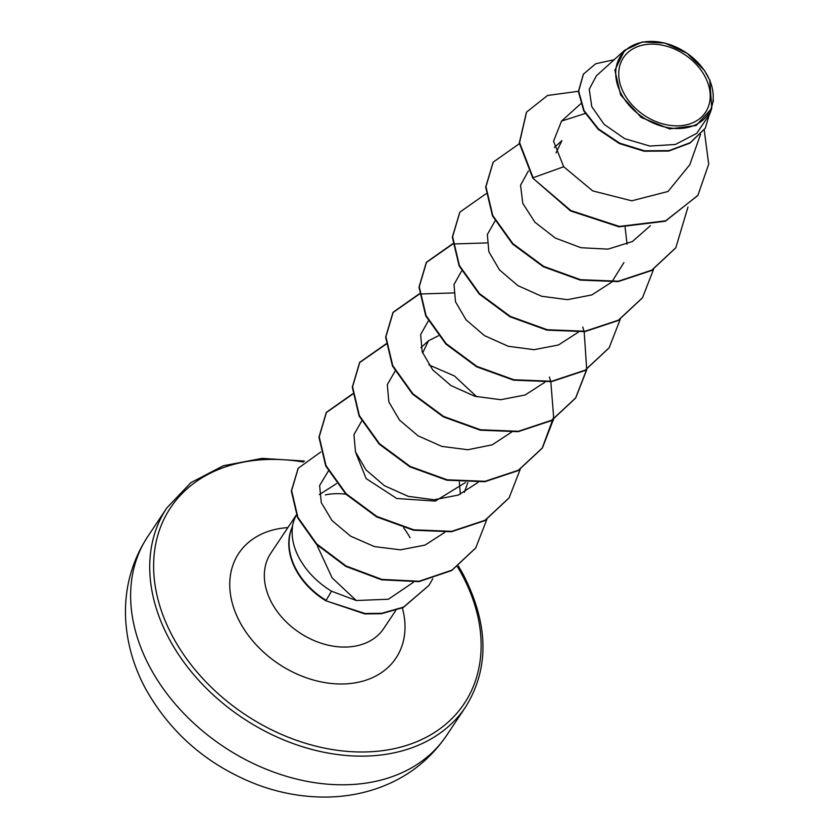 <?xml version="1.0" encoding="UTF-8"?>
<svg xmlns="http://www.w3.org/2000/svg" width="839" height="839" viewBox="0 0 839 839"><rect width="100%" height="100%" fill="white"/><g stroke="black" fill="none" stroke-linecap="round" stroke-linejoin="round"><path stroke-width="1.26" d="M624.174 93.842A49.302 36.496 -146.3 0 1 642.81 45.096A49.302 36.496 -146.3 0 1 704.77 76.129A49.302 36.496 -146.3 0 1 686.134 124.885A49.302 36.496 -146.3 0 1 624.174 93.842M621.521 94.429A52.553 38.898 -146.3 0 1 641.384 42.464A52.553 38.898 -146.3 0 1 707.424 75.552A52.553 38.898 -146.3 0 1 687.561 127.507A52.553 38.898 -146.3 0 1 621.521 94.429M709.763 79.831L711.755 108.346L696.16 125.504L669.627 128.923L641.206 117.439L620.64 94.975L614.872 70.256L624.615 50.288L642.349 41.95L664.782 43.02L687.12 53.287L704.508 70.528L710.109 80.817M296.408 515.073A67.865 50.225 33.7 0 0 292.245 527.081L292.549 526.514C291.07 537.463 293.755 548.821 300.582 560.578L304.641 566.745C311.709 576.393 320.666 584.531 331.489 591.18L356.281 600.525L332.118 577.861L317.383 546.021M292.549 526.514A65.746 48.662 33.7 0 0 296.335 569.733A65.746 48.662 33.7 0 0 326.13 600.357L331.489 591.18M319.376 494.591L336.565 483.589M410.019 537.726A67.865 50.225 33.7 0 0 403.59 527.825M345.899 494.192A67.865 50.225 33.7 0 0 325.291 494.884M292.245 527.081L292.108 527.291A65.746 48.662 33.7 0 0 325.847 600.776L364.986 613.487L381.64 613.319L403.569 607.111L428.928 585.423L403.297 607.52L381.367 613.739L364.713 613.907L325.847 600.776M555.984 152.939L561.92 140.637L554.359 147.475M422.594 353.041L428.53 340.739L438.409 335.789M465.498 482.509L435.326 501.093L396.795 498.513L366.14 478.566L355.904 453.102M356.281 600.525L388.394 599.245L413.438 582.276M328.322 471.088L319.628 485.508L321.264 502.582L331.982 520.516L350.524 536.121L374.414 546.588L400.455 549.839L425.006 545.098L444.743 532.408M460.359 494.255L459.342 482.079M361.672 421.063L353.953 434.602L355.463 451.854L366.045 469.934L384.419 485.697L408.163 496.321L434.004 499.761L458.44 495.041L478.083 482.383M476.751 396.805L454.455 375.966L428.897 364.913M395.358 370.733L387.293 384.619L388.835 401.912L399.521 420.066L418.011 435.819L441.88 446.411L467.837 449.735L492.283 444.806L511.853 431.928M428.152 321.211L420.654 334.541L422.143 351.761L432.704 369.852L451.088 385.636L474.853 396.27L500.726 399.721L525.141 394.98L544.784 382.332M461.492 271.186L454.004 284.505L455.493 301.746L466.065 319.837L484.449 335.61L508.203 346.255L534.065 349.695L558.48 344.965L578.123 332.307M495.052 220.961L487.344 234.511L488.854 251.731L499.436 269.843L517.831 285.606L541.564 296.23L567.426 299.67L591.831 294.929L611.474 282.282M611.893 281.852L623.88 262.617M627.079 244.128L625.107 227.338M528.402 170.936L520.547 185.23L522.812 203.437L534.946 222.241L555.313 238.045L580.945 247.715L608.002 249.141L632.396 241.527L650.445 225.628M585.161 113.496L561.532 121.099L553.53 141.225L563.693 166.741L592.691 190.883L631.736 200.804L668.033 191.47L689.826 164.685L700.565 134.313M624.615 50.288L596.435 75.751L589.23 89.228L591.778 106.637L604.153 124.382L624.625 138.634L649.816 146.059L675.395 144.476L696.695 133.38L709.679 114.24L711.766 108.346M697.66 195.665L665.631 220.814L619.339 226.425L570.814 210.537L532.817 178.151L570.53 210.946L619.067 226.845L665.358 221.234L697.796 195.456M583.294 74.325L578.407 91.545L583.776 110.989L598.217 129.384L619.402 143.574L644.1 151.209L668.735 151.051L689.92 143.133L705.159 128.419M697.933 195.246L708.703 164.161L704.183 129.835M614.148 59.737L595.7 63.754L583.43 74.115L578.69 91.126L584.049 110.57L598.501 128.965L619.685 143.154L644.383 150.789L669.008 150.632L690.193 142.714L705.295 128.21L713.454 100.407M578.407 91.283L547.542 95.478L526.567 112.09L519.561 142.578L533.101 177.732L563.693 166.741M532.817 178.151L519.278 142.987L526.431 112.3M675.699 247.925L651.494 270.557L618.144 281.61L580.263 280.111L543.315 266.75L512.598 244.034L492.472 215.906L485.676 187.118L493.08 162.326M642.359 297.95L618.144 320.582L584.793 331.636L546.923 330.136L509.965 316.775L479.247 294.059L459.122 265.932L452.336 237.143L459.741 212.351M609.009 347.975L584.804 370.597L551.454 381.661L513.573 380.161L476.625 366.8L445.908 344.084L425.772 315.957L418.986 287.169L426.254 262.576L452.693 244.086M453.018 243.992L486.935 242.901M582.748 327.021L584.07 331.353M584.175 331.72L586.692 369.223M586.65 369.496L575.523 398.21L551.454 420.633L518.103 431.686L480.233 430.187L443.275 416.826L412.557 394.11L392.432 365.982L385.636 337.194L392.904 312.611L419.353 294.111M419.668 294.017L453.595 292.926M549.409 377.047L550.72 381.378M550.824 381.745L553.646 417.109L542.172 448.236L518.114 470.658L484.753 481.722L446.883 480.212L409.935 466.851L379.207 444.135L359.082 416.008L352.296 387.219L359.564 362.637L386.318 344.042M508.969 498.051L484.764 520.683L451.413 531.748L413.533 530.238L376.585 516.876L345.867 494.161L325.742 466.033L318.946 437.245L326.214 412.662L352.663 394.162M475.629 548.077L451.76 570.51L418.923 581.647L381.577 579.812L345.741 566.367L316.471 544.385L297.604 517.778L291.343 491.077L298.086 468.445M687.97 207.065L675.835 247.715L651.777 270.137L618.416 281.201L580.546 279.691L543.599 266.33L512.87 243.614L492.745 215.487L485.959 186.698L493.217 162.116L519.351 143.71M653.571 269.298L642.496 297.74L618.427 320.162L585.077 331.227L547.196 329.717L510.248 316.355L479.53 293.64L459.394 265.512L452.609 236.724L459.877 212.141L486.012 193.736M620.231 319.323L609.156 347.766L585.087 370.188L551.737 381.252L513.856 379.742L476.898 366.381L446.18 343.665L426.055 315.537L419.269 286.749L426.537 262.167L452.661 243.761M586.881 369.349L575.806 397.791L551.737 420.213L518.387 431.277L480.506 429.767L443.558 416.406L412.84 393.701L392.704 365.563L385.919 336.785L393.187 312.192L419.311 293.786M553.583 419.101L542.455 447.827L518.387 470.239L485.036 481.303L447.156 479.793L410.208 466.432L379.49 443.716L359.365 415.588L352.569 386.8L359.837 362.217L386.286 343.717M520.19 469.4L509.116 497.842L485.047 520.264L451.697 531.328L413.816 529.818L376.858 516.457L346.14 493.741L326.014 465.614L319.229 436.825L326.497 412.243L352.621 393.837M486.84 519.435L475.765 547.867L452.043 570.09L419.196 581.238L381.86 579.392L346.025 565.947L316.754 543.966L297.887 517.369L291.615 490.658L298.223 468.235L320.729 452.032M432.83 578.658L428.928 585.423M147.811 536.467A179.494 132.856 33.7 0 0 150.475 668.264A179.494 132.856 33.7 0 0 300.068 779.892A179.494 132.856 33.7 0 0 446.516 735.572L465.614 706.931A179.494 132.856 -146.3 0 1 319.166 751.241A179.494 132.856 -146.3 0 1 169.572 639.622A179.494 132.856 -146.3 0 1 166.909 507.826L147.811 536.467C131.954 560.819 124.529 587.72 125.546 617.158C126.658 642.422 133.495 666.575 146.059 689.627C171.429 734.261 208.691 766.007 257.835 784.874C280.687 793.306 303.854 797.365 327.346 797.05C344.829 796.767 361.64 793.82 377.76 788.209C406.59 778.005 429.505 760.459 446.516 735.572M457.496 566.786A176.494 130.643 -146.3 0 1 461.618 574.002A176.494 130.643 -146.3 0 1 394.917 748.514A176.494 130.643 -146.3 0 1 173.128 637.409A176.494 130.643 -146.3 0 1 303.414 462.027M395.683 610.582L383.759 628.463A67.865 50.225 -146.3 0 1 328.395 645.222A67.865 50.225 -146.3 0 1 271.836 603.021A67.865 50.225 -146.3 0 1 270.829 553.184L296.335 514.915M402.374 607.95A94.45 69.91 -146.3 0 1 349.034 683.638A94.45 69.91 -146.3 0 1 240.185 622.674A94.45 69.91 -146.3 0 1 287.882 527.605M465.614 706.931C489.546 668.368 488.718 624.132 463.128 574.243L458.44 566.094M304.473 461.051L262.051 458.377L223.331 465.75L190.914 482.624L166.909 507.826M580.672 103.805L561.532 121.099M428.53 340.739L420.968 347.577M467.816 482.593L464.366 492.357"/></g></svg>
